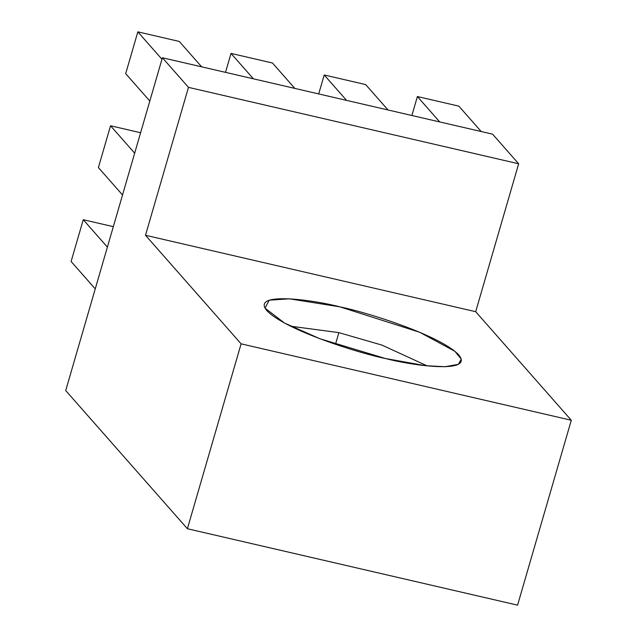 <?xml version="1.0" encoding="UTF-8"?>
<svg xmlns="http://www.w3.org/2000/svg" width="637" height="637" viewBox="0 0 637 637"><rect width="100%" height="100%" fill="white"/><g stroke="black" fill="none" stroke-linecap="round" stroke-linejoin="round"><path stroke-width="0.96" d="M188.472 87.357L518.661 163.773L492.584 134.168L162.395 57.752L188.472 87.357L162.395 57.752L65.707 390.561L187.389 528.734L517.578 605.15L571.293 420.253L475.688 311.692L145.499 235.276L241.105 343.837L571.293 420.253L241.105 343.837L187.389 528.734L241.105 343.837L145.499 235.276L188.472 87.357L145.499 235.276L475.688 311.692L518.661 163.773L188.472 87.357M385.489 358.527C358.312 353.065 284.874 329.902 266.728 310.482C251.201 291.666 310.999 299.334 339.999 306.867C367.167 312.329 440.605 335.5 458.751 354.92C474.278 373.736 414.488 366.068 385.489 358.527L425.572 365.686L445 366.737L458.425 364.324L461.26 359.125L454.874 351.29L419.719 332.283L339.999 306.867L289.365 298.817L269.196 300.186L265.008 308.133L284.492 323.023L319.893 338.749L385.489 358.527M338.868 332.633L381.85 345.063L427.124 365.853L381.85 345.063L338.868 332.633L335.476 344.314L338.868 332.633L290.615 326.2L338.868 332.633M517.578 605.15L187.389 528.734L65.707 390.561L162.395 57.752L492.584 134.168L518.661 163.773L475.688 311.692L571.293 420.253L517.578 605.15M179.284 41.445L201.642 66.829L179.284 41.445L137.831 31.85L161.965 59.257L137.831 31.85L125.688 73.637L149.822 101.036L125.688 73.637L137.831 31.85L179.284 41.445M253.375 78.805L231.016 53.412L225.514 72.355L231.016 53.412L253.375 78.805M272.477 63.007L294.827 88.4L272.477 63.007L231.016 53.412L272.477 63.007M346.56 100.367L324.201 74.983L318.699 93.926L324.201 74.983L346.56 100.367M365.662 84.578L388.013 109.962L365.662 84.578L324.201 74.983L365.662 84.578M439.745 121.938L417.386 96.545L411.884 115.488L417.386 96.545L439.745 121.938M458.847 106.14L481.206 131.533L458.847 106.14L417.386 96.545L458.847 106.14M134.67 153.183L110.543 125.776L98.401 167.563L122.535 194.97L98.401 167.563L110.543 125.776L134.67 153.183M140.61 132.735L110.543 125.776L140.61 132.735M107.382 247.108L83.256 219.701L71.113 261.488L95.247 288.895L71.113 261.488L83.256 219.701L107.382 247.108M113.322 226.661L83.256 219.701L113.322 226.661"/></g></svg>
